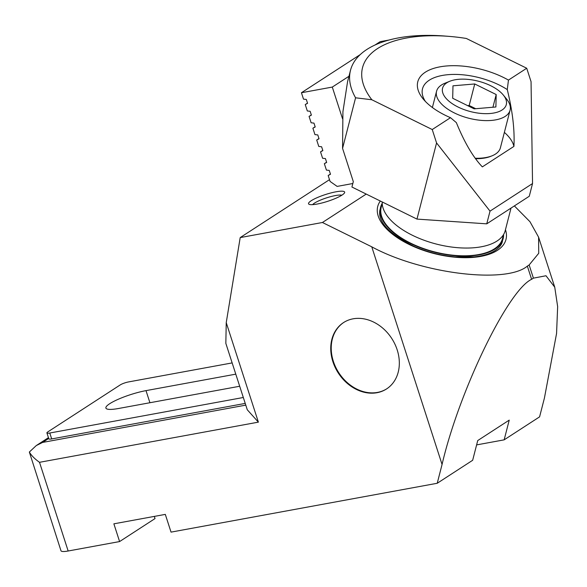<?xml version="1.0" encoding="UTF-8"?>
<svg xmlns="http://www.w3.org/2000/svg" width="587" height="587" viewBox="0 0 587 587"><rect width="100%" height="100%" fill="white"/><g stroke="black" fill="none" stroke-linecap="round" stroke-linejoin="round"><path stroke-width="0.88" d="M380.339 201.033A66.214 31.588 14.4 0 0 415.376 247.288A66.214 31.588 14.4 0 0 497.431 250.348A66.214 31.588 14.4 0 0 505.458 229.7M332.888 361.665A39.542 31.823 -123 0 0 386.562 388.939A39.542 31.823 -123 0 0 397.186 349.867A39.542 31.823 -123 0 0 343.52 322.593A39.542 31.823 -123 0 0 332.888 361.665M343.755 322.446A39.542 31.823 -123 0 0 333.365 361.365A39.542 31.823 -123 0 0 386.796 388.785M336.043 191.795A18.982 3.573 -17.9 0 0 315.828 198.252A18.982 3.573 -17.9 0 0 309.078 204.298A18.982 3.573 -17.9 0 0 317.149 204.049A18.982 3.573 -17.9 0 0 344.532 192.844A18.982 3.573 -17.9 0 0 336.043 191.795M341.847 195.207A15.981 3.008 -17.9 0 0 335.456 195.559A15.981 3.008 -17.9 0 0 312.636 204.636M245.792 405.133L42.609 442.422L36.277 445.562L29.35 452.034C31.324 455.461 34.706 458.887 39.512 462.314L68.158 551.002L119.594 541.566L155.027 518.578L154.322 516.399M68.158 551.002A15.82 2.979 162.1 0 1 60.982 550.76L29.35 452.034M504.152 439.846L509.23 420.123L477.73 440.558L472.66 460.281L437.227 483.27L442.062 464.464C459.078 391.236 507.872 290.345 531.609 279.309L533.4 278.15L545.991 275.751L554.752 287.212L557.65 306.597L556.564 333.489L544.42 398.059L539.585 416.858L504.152 439.846L476.615 444.902M119.594 541.566L113.871 523.824L165.307 514.388L171.037 532.123L437.227 483.27M226.237 322.637L258.383 422.141L247.288 409.785L225.841 343.373L226.237 322.637L240.2 237.588L322.432 222.495L366.229 194.077M531.609 279.309L527.346 266.131C505.884 284.189 421.106 273.667 371.769 246.826L322.432 222.495M232.151 362.913L128.524 381.932A6.325 1.189 -17.9 0 0 120.232 384.918L47.789 431.915A6.325 1.189 -17.9 0 0 46.916 432.913L48.824 438.827A6.325 1.189 -17.9 0 0 51.693 438.929L245.234 403.408M46.916 432.913A6.325 1.189 -17.9 0 0 49.785 433.015L243.319 397.494M239.694 386.253L118.449 408.508A27.677 5.21 162.1 0 1 105.895 408.075A27.677 5.21 162.1 0 1 118.64 399.101A27.677 5.21 162.1 0 1 146.009 390.626L235.783 374.154M527.346 266.131L529.144 264.964L533.4 278.15M514.373 205.92L529.98 221.732L538.587 237.163L538.734 253.283L529.144 264.964M329.505 179.651L240.2 237.588M475.514 158.703A36.629 17.471 14.4 0 0 490.783 156.333L492.067 155.812A37.957 18.109 14.4 0 0 500.403 147.814L510.088 110.173A37.957 18.109 14.4 0 0 506.654 99.137L503.323 95.043A32.901 15.695 14.4 0 0 490.82 85.775A32.901 15.695 14.4 0 0 449.803 81.263A32.901 15.695 14.4 0 0 458.058 107.025A32.901 15.695 14.4 0 0 496.162 112.499A32.901 15.695 14.4 0 0 503.323 95.043M475.184 158.248A37.957 18.109 14.4 0 0 492.067 155.812M449.803 81.263L444.902 83.244A37.957 18.109 14.4 0 0 436.567 91.249A37.957 18.109 14.4 0 0 454.433 112.968A37.957 18.109 14.4 0 0 510.088 110.173M382.225 203.285A63.264 30.179 14.4 0 0 380.596 207.174A63.264 30.179 14.4 0 0 410.372 243.378A63.264 30.179 14.4 0 0 503.14 238.718A63.264 30.179 14.4 0 0 503.587 234.529M382.232 203.381L381.212 207.336A62.633 29.878 14.4 0 0 410.687 243.172A62.633 29.878 14.4 0 0 502.523 238.557L503.543 234.602M382.24 201.972A63.264 30.179 14.4 0 0 412.448 235.299A63.264 30.179 14.4 0 0 505.216 230.64L511.02 208.092M513.926 146.39C514.792 130.05 512.568 111.119 507.271 89.591L508.459 80.089A58.524 27.919 14.4 0 0 503.573 77.499A58.524 27.919 14.4 0 0 435.796 67.769A58.524 27.919 14.4 0 0 423.066 98.821A58.524 27.919 14.4 0 0 445.306 115.301A58.524 27.919 14.4 0 0 450.5 117.686L456.356 122.624C464.39 142.377 473.049 157.125 482.338 166.877L513.926 146.39A52.192 24.896 14.4 0 0 504.372 132.391M507.271 89.591A52.192 24.896 14.4 0 0 499.038 84.932A52.192 24.896 14.4 0 0 422.508 88.776A52.192 24.896 14.4 0 0 425.399 101.448M508.459 80.089L526.722 68.239L531.052 81.644L532.541 183.54L529.269 196.256L486.748 223.838L416.968 219.098L436.567 142.942L432.237 129.536L371.842 99.753A115.573 55.134 14.4 0 1 449.194 36.387L445.416 36.086A126.528 60.358 14.4 0 0 350.512 70.249A126.528 60.358 14.4 0 0 355.583 97.802L371.842 99.753M432.237 129.536L450.5 117.686M449.194 36.387A115.573 55.134 14.4 0 1 466.327 38.456L526.722 68.239M350.512 70.249L347.57 81.681L342.925 111.699L342.566 148.357L355.583 97.802M416.968 219.098L351.929 187.026L353.315 181.64L342.566 148.357M486.748 223.838L490.02 211.129L436.567 142.942M532.541 183.54L490.02 211.129M452.981 85.819L452.687 98.264L474.142 108.844L495.898 106.981L496.191 94.544L474.736 83.963L452.981 85.819M475.705 108.712L469.189 105.499L467.634 105.631M469.189 105.499L474.736 83.963M492.926 107.238L496.191 94.544M342.507 118.677L332.293 87.074L301.432 92.739L303.501 99.137L306.326 99.46L307.566 103.305L305.255 104.567L307.317 110.965L310.149 111.288L311.389 115.125L309.07 116.395L311.139 122.793L313.964 123.109L315.212 126.953L312.893 128.215L314.955 134.614L317.787 134.937L319.027 138.781L316.709 140.044L318.961 138.583M316.709 140.044L318.778 146.442L321.603 146.757L322.85 150.602L320.531 151.864L322.784 150.404M320.531 151.864L322.601 158.263L325.425 158.585L326.666 162.43L324.347 163.692L326.599 162.232M305.255 104.567L307.507 103.107M309.07 116.395L311.323 114.927M312.893 128.215L315.146 126.755M324.347 163.692L326.416 170.091L329.241 170.413L330.488 174.251L328.17 175.52L330.422 174.06M328.17 175.52L330.077 181.434L337.136 186.402L352.831 183.518M411.083 36.145L409.161 36.343M332.293 87.074L349.647 75.818M388.697 40.092L380.171 41.662L375.122 44.935M301.432 92.739L360.139 54.657M258.383 422.141L39.512 462.314M42.609 442.422L48.706 438.474M371.769 246.826L442.062 464.464M49.785 433.015L51.693 438.929M146.009 390.626L149.92 402.733M379.906 209.867C377.661 221.798 388.983 233.942 413.879 246.298C427.05 252.043 440.793 255.58 455.108 256.908L474.259 256.864C483.189 255.866 490.167 253.738 495.201 250.473C499.221 247.787 501.636 244.764 502.443 241.411M36.277 445.562L48.45 437.667M538.587 237.163L554.752 287.212M432.384 107.516L436.567 91.249"/></g></svg>
